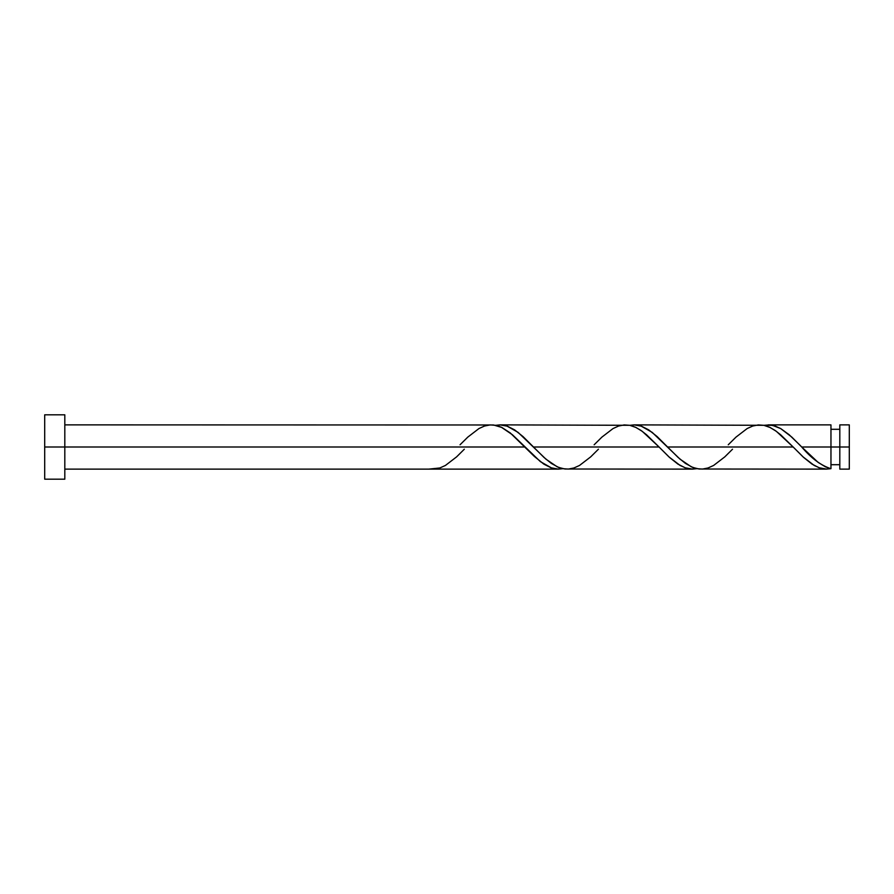 <?xml version="1.0" encoding="UTF-8"?>
<svg xmlns="http://www.w3.org/2000/svg" width="894" height="894" viewBox="0 0 894 894"><rect width="100%" height="100%" fill="white"/><g stroke="black" fill="none" stroke-linecap="round" stroke-linejoin="round"><path stroke-width="1.34" d="M849.3 469.126L849.3 424.873L849.3 447L839.812 447L839.812 424.873L839.812 469.126L849.3 469.126L849.3 447L801.706 447L818.166 462.421L825.475 466.858L830.962 468.679L830.962 424.873L830.962 447L839.812 447L839.812 469.126M44.7 479.184L44.7 414.816L44.7 479.184L64.815 479.184L64.815 447L44.7 447L524.957 447L64.815 447L64.815 414.816L64.815 479.184M464.321 449.213L456.599 456.868L445.424 465.45L439.837 467.975L428.662 469.126L558.482 469.126L551.151 467.83L543.82 464.109L534.388 456.465L510.295 432.964L501.903 427.488L493.533 424.985L64.815 424.873M460.041 444.787L467.774 437.132L478.949 428.55L484.537 426.025L490.124 424.918L495.712 425.32L501.299 427.198L512.474 434.786L540.412 461.65L551.587 467.975L557.174 469.082L562.762 468.679L558.482 469.126M699.03 469.015L826.682 469.126L819.15 467.763L812.065 464.131L803.784 457.572L793.157 447L667.606 447L678.088 457.426L685.419 463.394L692.749 467.439L699.03 469.015M732.521 449.213L724.799 456.868L713.624 465.45L708.037 467.975L702.449 469.082L696.862 468.679L691.274 466.802L680.099 459.214L652.162 432.35L640.987 426.025L635.399 424.918L629.812 425.32L634.081 424.873L641.411 426.17L648.742 429.891L657.135 436.574L667.606 447L793.157 447L803.024 456.868L814.199 465.45L819.787 467.975L825.374 469.082L830.962 468.679L826.224 469.126M564.93 469.015L692.582 469.126L685.251 467.83L677.92 464.109L669.528 457.426L659.057 447L533.506 447L543.988 457.426L551.319 463.394L558.649 467.439L564.93 469.015M598.421 449.213L590.699 456.868L579.524 465.45L573.937 467.975L568.349 469.082L562.762 468.679L557.174 466.802L545.999 459.214L518.062 432.35L506.887 426.025L501.299 424.918L495.712 425.32L499.981 424.873L507.311 426.17L514.642 429.891L523.035 436.574L533.506 447L659.057 447L668.924 456.868L680.099 465.45L685.687 467.975L691.274 469.082L696.862 468.679L692.582 469.126M799.605 444.832L801.706 447L830.962 447L830.962 468.679C821.206 465.64 811.45 458.421 801.706 447L791.849 437.132L780.674 428.55L775.087 426.025L769.499 424.918L763.912 425.32L772.371 425.298L780.753 428.606L789.134 434.707L799.605 444.832M728.241 444.787L735.974 437.132L747.149 428.55L752.737 426.025L758.324 424.918L763.912 425.32L769.499 427.198L775.087 430.427L780.674 434.786L793.157 447L776.394 431.355L770.103 427.488L763.822 425.298L634.081 424.873M594.141 444.787L601.874 437.132L613.049 428.55L618.637 426.025L624.224 424.918L629.812 425.32L635.399 427.198L640.987 430.427L646.574 434.786L659.057 447L642.294 431.355L636.003 427.488L629.722 425.298L499.981 424.873M830.962 464.701L839.812 464.701M428.662 469.126L64.815 469.126M768.181 424.873L830.962 424.873M44.7 414.816L64.815 414.816M830.962 429.299L839.812 429.299M839.812 424.873L849.3 424.873"/></g></svg>
